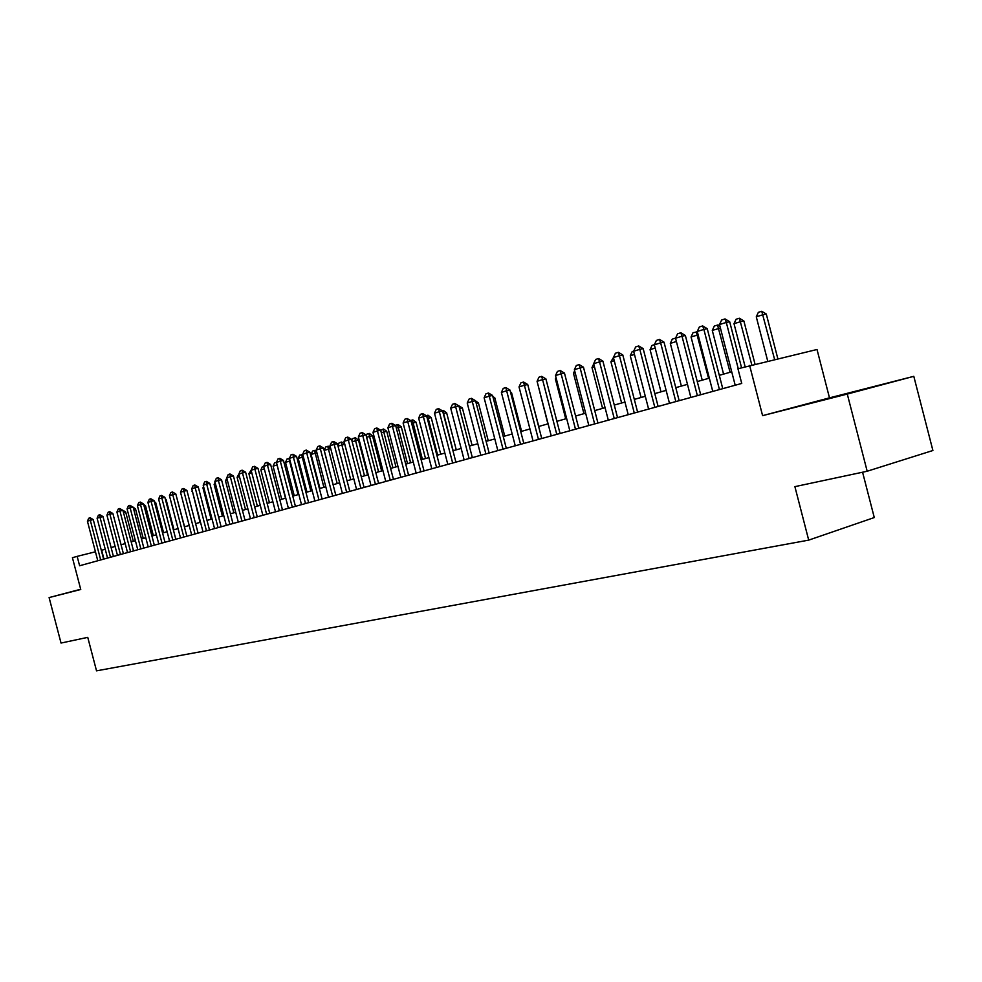 <?xml version="1.0" encoding="UTF-8"?>
<svg xmlns="http://www.w3.org/2000/svg" width="982" height="982" viewBox="0 0 982 982"><rect width="100%" height="100%" fill="white"/><g stroke="black" fill="none" stroke-linecap="round" stroke-linejoin="round"><path stroke-width="1.47" d="M859.692 390.382L830.244 398.054L859.692 390.382M80.708 589.31L78.977 589.777L80.708 589.347M829.483 397.857L762.597 415.656L847.282 394.064L867.18 471.237L932.9 450.505L913.8 376.327L829.483 397.857L817.012 349.494L737.948 368.753L741.741 383.434L79.616 565.755L77.148 556.364L72.422 557.702L80.757 589.495L49.1 597.572L80.684 589.261M862.577 472.219L874.275 517.551L808.702 540.125L96.531 670.841L87.754 637.355L61.031 643.05L49.1 597.572M847.282 394.064L913.8 376.327M762.597 415.656L749.622 365.439M867.18 471.237L794.892 486.642L808.702 540.125M105.221 549.245L101.318 550.337M95.438 551.798L77.148 556.364M731.725 371.81L719.303 375.333M709.323 378.156L697.281 381.568M687.474 384.343L675.788 387.657M666.127 390.382L654.798 393.598M645.297 396.286L634.311 399.404M624.945 402.055L614.29 405.075M605.072 407.677L594.724 410.611M585.653 413.177L575.599 416.024M566.663 418.553L556.904 421.327M548.091 423.819L538.627 426.495M529.936 428.962L520.742 431.564M512.187 433.983L503.238 436.524M494.805 438.905L486.115 441.372M477.804 443.729L469.359 446.11M461.159 448.443L452.947 450.763M444.858 453.058L436.88 455.317M428.901 457.575L421.143 459.772M413.262 462.006L405.713 464.142M397.943 466.34L390.603 468.414M382.943 470.587L375.799 472.612M368.225 474.76L361.278 476.724M353.802 478.848L347.039 480.763M339.662 482.849L333.082 484.715M325.791 486.777L319.383 488.594M312.19 490.632L305.954 492.399M298.835 494.412L292.771 496.131M285.737 498.12L279.833 499.789M272.886 501.753L267.141 503.385M260.267 505.325L254.669 506.921M247.881 508.836L242.431 510.382M235.717 512.285L230.402 513.795M223.773 515.673L218.593 517.133M212.038 518.987L206.993 520.423M200.512 522.252L195.602 523.652M189.195 525.468L184.395 526.818M178.061 528.611L173.384 529.936M167.124 531.716L162.57 533.005M156.359 534.76L151.928 536.012M145.79 537.755L141.469 538.983M135.393 540.701L131.183 541.892M125.168 543.598L121.068 544.752M115.115 546.446L111.113 547.575M103.957 559.053L101.662 550.251M97.783 560.747L87.423 521.197L88.736 518.238L90.172 517.784L90.307 520.3L93.265 519.601L103.626 559.139M87.423 521.197L90.307 520.3L100.692 559.949M90.172 517.784L93.265 519.601M122.627 510.149L125.659 511.953L123.474 512.469M133.331 541.278L125.659 511.953M107.541 558.058L97.083 518.189L98.409 515.206L99.882 514.752L100.017 517.281L102.987 516.569L113.433 556.438M97.083 518.189L100.017 517.281L110.487 557.248M99.882 514.752L102.987 516.569M117.447 555.333L106.915 515.133L108.253 512.125L109.739 511.659L109.898 514.2L112.881 513.5L123.401 553.701M106.915 515.133L109.898 514.2L120.455 554.511M109.739 511.659L112.881 513.5M127.525 552.559L116.907 512.027L118.257 508.995L119.767 508.516L119.939 511.082L122.934 510.37L133.54 550.902M116.907 512.027L119.939 511.082L130.581 551.724M119.767 508.516L122.934 510.37M137.762 549.736L127.059 508.86L128.421 505.804L129.968 505.325L130.14 507.903L133.147 507.203L143.851 548.066M127.059 508.86L130.14 507.903L140.868 548.889M129.968 505.325L133.147 507.203M132.877 506.994L135.516 508.909L133.712 509.327M143.249 538.467L135.516 508.909M153.339 535.62L145.532 505.804L144.109 506.147M143.654 504.417L145.532 505.804M163.577 532.71L155.721 502.661L154.69 502.907M154.37 501.655L155.721 502.661M173.998 529.764L166.068 499.47L165.455 499.605M165.258 498.868L166.068 499.47M148.184 546.876L137.394 505.644L138.769 502.563L140.328 502.072L140.524 504.674L143.544 503.962L154.321 545.182M137.394 505.644L140.524 504.674L151.338 546.004M140.328 502.072L143.544 503.962M184.591 526.769L176.404 496.254M158.777 543.954L147.889 502.379L149.276 499.273L150.872 498.77L151.081 501.385L154.113 500.685L164.988 542.248M147.889 502.379L151.081 501.385L161.981 543.071M150.872 498.77L154.113 500.685M169.542 540.984L158.581 499.052L159.98 495.922L161.6 495.419L161.821 498.046L164.866 497.334L175.827 539.265M158.581 499.052L161.821 498.046L172.82 540.088M161.6 495.419L164.866 497.334M192.374 491.11L200.07 522.375M191.932 491.245L192.239 490.583M180.504 537.976L169.444 495.677L170.856 492.51L172.501 491.994L172.746 494.646L175.803 493.934L186.862 536.221M169.444 495.677L172.746 494.646L183.83 537.056M172.501 491.994L175.803 493.934M203.826 487.575L202.943 487.845L211.142 519.245M202.943 487.845L203.544 486.483M191.662 534.895L180.504 492.24L181.928 489.048L183.609 488.52L183.855 491.196L186.924 490.472L198.082 533.128M180.504 492.24L183.855 491.196L195.037 533.975M183.609 488.52L186.924 490.472M215.5 483.966L214.125 484.396L222.398 516.053M214.125 484.396L215.058 482.309M203.004 531.778L191.748 488.741L193.196 485.513L194.902 484.985L195.173 487.673L198.254 486.962L209.497 529.985M191.748 488.741L195.173 487.673L206.453 530.832M194.902 484.985L198.254 486.962M227.37 480.296L225.504 480.873L233.851 512.813M225.504 480.873L226.781 478.05M214.555 528.598L203.2 485.169L204.661 481.929L206.392 481.376L206.674 484.089L209.78 483.377L221.122 526.794M203.2 485.169L206.674 484.089L218.053 527.629M206.392 481.376L209.78 483.377M239.461 476.565L237.092 477.289L245.512 509.511M237.092 477.289L238.859 473.987M226.314 525.358L214.862 481.548L216.335 478.271L218.102 477.718L218.397 480.443L221.502 479.732L232.955 523.529M214.862 481.548L218.397 480.443L229.874 524.376M218.102 477.718L221.502 479.732M251.773 472.759L248.876 473.655L257.37 506.16M248.876 473.655L251.171 470.157M238.282 522.068L226.732 477.853L228.217 474.539L230.009 473.987L230.328 476.736L233.446 476.012L244.997 520.215M226.732 477.853L230.328 476.736L241.916 521.061M230.009 473.987L233.446 476.012M264.305 468.88L260.881 469.936L269.436 502.735M260.881 469.936L262.341 466.683L263.704 466.254M250.459 518.705L238.81 474.097L240.308 470.759L242.149 470.182L242.48 472.956L245.61 472.232L257.259 516.839M238.81 474.097L242.48 472.956L254.166 517.686M242.149 470.182L245.61 472.232M277.084 464.952L273.082 466.168L281.724 499.261M273.082 466.168L274.567 462.878L276.47 462.289M285.455 498.205L276.445 462.497M288.389 508.271L276.421 462.301M262.869 515.292L251.122 470.268L252.632 466.892L254.498 466.315L254.854 469.101L257.996 468.377L269.743 513.402M251.122 470.268L254.854 469.101L266.638 514.249M254.498 466.315L257.996 468.377M290.12 460.963L285.517 462.326L294.232 495.714M285.517 462.326L287.014 458.999L289.445 458.324L301.511 504.65M298.025 494.633L288.904 458.41M275.512 511.806L263.655 466.364L265.189 462.964L267.092 462.362L267.46 465.186L270.615 464.461L282.472 509.891M263.655 466.364L267.46 465.186L279.354 510.75M267.092 462.362L270.615 464.461M303.389 456.912L298.184 458.41L306.973 492.105M298.184 458.41L299.694 455.059L302.861 454.887M310.84 491.012L301.621 454.457M292.305 507.191L280.3 461.184L276.421 462.399L277.967 458.962L279.907 458.349L280.3 461.184L283.467 460.46L295.435 506.331M279.907 458.349L283.467 460.46M316.928 452.763L311.073 454.421L319.948 488.435M311.073 454.421L312.607 451.045L315.075 450.308L316.572 451.413M323.876 487.317L314.559 450.431M305.5 503.557L293.385 457.121L289.432 458.349L290.991 454.875L292.967 454.261L293.385 457.121L296.564 456.385L308.643 502.686M292.967 454.261L296.564 456.385M330.725 448.553L324.207 450.37L333.156 484.691M324.207 450.37L325.754 446.945L328.258 446.209L330.553 447.89M337.17 483.549L327.755 446.331M314.878 500.967L302.689 454.224L304.273 450.713L306.286 450.087L306.715 452.972L309.907 452.236L322.096 498.979M302.689 454.224L306.715 452.972L318.941 499.85M306.286 450.087L309.907 452.236M337.882 445.595L339.158 442.772L341.699 442.023L344.743 444.269L338.004 446.098M353.765 478.86L344.743 444.269M350.709 479.719L341.184 442.146M328.516 497.211L316.204 450.014L317.812 446.479L319.862 445.84L320.316 448.737L323.52 448.013L335.819 495.21M316.204 450.014L320.316 448.737L332.653 496.082M319.862 445.84L323.52 448.013M351.863 440.599L352.808 438.524L355.398 437.763L358.467 440.022L352.157 441.728M367.563 474.944L358.467 440.022M364.506 475.816L354.87 437.886M342.411 493.394L329.989 445.73L331.597 442.158L333.696 441.507L334.175 444.429L337.391 443.692L349.801 491.356M329.989 445.73L334.175 444.429L346.634 492.228M333.696 441.507L337.391 443.692M366.126 435.505L366.716 434.204L369.355 433.43L372.46 435.701L366.593 437.26M381.642 470.955L372.46 435.701M378.573 471.826L368.827 433.541M356.576 489.49L344.031 441.36L345.664 437.751L347.8 437.088L348.303 440.034L351.531 439.298L364.064 487.428M344.031 441.36L348.303 440.034L360.885 488.3M347.8 437.088L351.531 439.298M380.685 430.288L383.581 428.999L386.712 431.294L381.311 432.718M395.979 466.892L386.712 431.294M392.91 467.763L383.054 429.122M371.024 485.513L358.369 436.904L360.013 433.258L362.198 432.571L362.714 435.542L365.955 434.817L378.61 483.426M358.369 436.904L362.714 435.542L375.419 484.298M362.198 432.571L365.955 434.817M395.341 425.329L398.078 424.482L401.257 426.802L396.335 428.066M410.611 462.755L401.257 426.802M407.518 463.627L397.563 424.605M385.766 481.45L372.976 432.35L374.658 428.668L376.867 427.98L377.419 430.975L380.672 430.239L393.451 479.339M372.976 432.35L377.419 430.975L390.247 480.223M376.867 427.98L380.672 430.239M410.636 420.542L412.87 419.879L416.073 422.223L411.654 423.328M425.525 458.533L416.073 422.223M422.432 459.404L412.354 420.001M400.803 477.313L387.89 427.71L389.584 423.991L391.855 423.291L392.432 426.311L395.685 425.574L408.586 475.165M387.89 427.71L392.432 426.311L405.37 476.049M391.855 423.291L395.685 425.574M416.147 473.091L403.111 422.984L404.817 419.228L407.137 418.504L407.739 421.548L411.004 420.812L424.04 470.918M403.111 422.984L407.739 421.548L420.812 471.802M407.137 418.504L411.004 420.812M431.81 468.77L418.639 418.148L420.37 414.355L422.739 413.606L423.365 416.675L426.642 415.951L439.813 466.573M418.639 418.148L423.365 416.675L436.573 467.457M422.739 413.606L426.642 415.951M426.262 415.668L427.956 415.19L431.196 417.559L427.305 418.492M440.734 454.224L431.196 417.559M437.628 455.096L427.44 415.312M442.231 410.709L443.348 410.402L446.626 412.796L443.275 413.557M456.249 449.83L446.626 412.796M453.144 450.713L442.821 410.513M458.533 405.627L462.362 407.923L459.601 408.549M472.084 445.337L462.362 407.923M447.804 464.376L434.498 413.213L436.253 409.371L438.659 408.622L439.322 411.716L442.612 410.979L455.906 462.141M434.498 413.213L439.322 411.716L452.665 463.038M438.659 408.622L442.612 410.979M488.25 440.771L478.43 402.964L476.27 403.442M475.607 400.914L478.43 402.964M464.13 459.871L450.689 408.181L452.469 404.302L454.924 403.528L455.611 406.646L458.913 405.91L472.342 457.612M450.689 408.181L455.611 406.646L469.101 458.508M454.924 403.528L458.913 405.91M504.748 436.094L494.83 397.894L493.295 398.238M492.841 396.446L494.83 397.894M480.812 455.28L467.223 403.037L469.028 399.109L471.532 398.324L472.256 401.466L475.558 400.73L489.134 452.984M467.223 403.037L472.256 401.466L485.881 453.88M471.532 398.324L475.558 400.73M521.589 431.319L511.561 392.726L510.701 392.923M510.444 391.904L511.561 392.726M497.837 450.591L484.126 397.784L485.943 393.807L488.508 393.009L489.269 396.176L492.571 395.439L506.295 448.271M484.126 397.784L489.269 396.176L503.03 449.167M488.508 393.009L492.571 395.439M538.787 426.458L528.5 387.485M515.255 445.803L501.385 392.407L503.226 388.393L505.853 387.571L506.638 390.775L509.953 390.038L523.823 443.434M501.385 392.407L506.638 390.775L520.546 444.343M505.853 387.571L509.953 390.038M537.854 384.33L547.895 423.868M533.042 440.906L519.024 386.92L520.89 382.857L523.578 382.023L524.4 385.251L527.727 384.514L541.733 438.5M519.024 386.92L524.4 385.251L538.455 439.408M523.578 382.023L527.727 384.514M556.303 378.622L555.37 378.905L565.718 418.823M555.37 378.905L556.008 377.518M551.233 435.898L537.068 381.311L538.946 377.211L541.696 376.352L542.555 379.604L545.894 378.868L560.047 433.467M537.068 381.311L542.555 379.604L556.769 434.363M541.696 376.352L545.894 378.868M575.17 372.792L573.476 373.307L583.946 413.668M573.476 373.307L574.654 370.766M569.83 430.767L555.505 375.566L557.42 371.417L560.231 370.545L561.127 373.823L564.466 373.099L578.779 428.299M555.505 375.566L561.127 373.823L575.489 429.208M560.231 370.545L564.466 373.099M594.478 366.814L591.999 367.587L602.567 408.389M591.999 367.587L593.717 363.856M588.844 425.537L574.372 369.698L576.311 365.5L579.184 364.604L580.117 367.919L583.468 367.182L597.94 423.033M574.372 369.698L580.117 367.919L594.638 423.942M579.184 364.604L583.468 367.182M614.241 360.713L610.914 361.744L621.606 403.001M610.914 361.744L613.492 357.411M608.312 420.173L593.668 363.696L595.632 359.449L598.566 358.528L599.548 361.867L602.899 361.143L617.543 417.632M593.668 363.696L599.548 361.867L614.241 418.541M598.566 358.528L602.899 361.143M634.47 354.465L630.272 355.754L641.074 397.477M630.272 355.754L632.199 351.593L633.709 351.114M628.222 414.686L613.419 357.546L615.407 353.25L618.414 352.317L619.433 355.68L622.797 354.956L637.6 412.109M613.419 357.546L619.433 355.68L634.286 413.017M618.414 352.317L622.797 354.956M655.178 348.058L650.072 349.641L660.996 391.843M650.072 349.641L652.023 345.418L654.405 344.682M648.611 409.077L633.636 351.261L635.649 346.916L638.73 345.946L639.798 349.347L643.161 348.622L658.124 406.462M633.636 351.261L639.798 349.347L654.822 407.37M638.73 345.946L643.161 348.622M676.389 341.503L670.325 343.381L681.373 386.073M670.325 343.381L672.302 339.109L675.591 338.103M675.972 339.895L675.395 338.152M669.478 403.332L654.343 344.817L656.381 340.423L659.536 339.428L660.641 342.865L664.016 342.141L679.151 400.668M654.343 344.817L660.641 342.865L675.837 401.577M659.536 339.428L664.016 342.141M698.128 334.85L691.058 336.973L702.228 380.169M691.058 336.973L693.059 332.653L697.404 332.014M708.574 378.365L696.226 331.671M690.862 397.44L675.542 338.225L677.605 333.77L680.833 332.763L681.999 336.212L685.362 335.5L700.682 394.739M675.542 338.225L681.999 336.212L697.367 395.648M680.833 332.763L685.362 335.5M720.42 328.049L712.281 330.406L723.574 374.117M712.281 330.406L714.319 326.036L718.087 324.919L719.966 326.27M730.08 372.276L717.547 325.03M712.76 391.413L697.257 331.474L699.356 326.957L702.67 325.926L703.873 329.412L707.249 328.7L722.752 388.663M697.257 331.474L703.873 329.412L719.438 389.572M702.67 325.926L707.249 328.7M755.023 364.162L743.865 320.954L740.637 321.642L734.008 323.692L745.129 366.716M734.008 323.692L736.07 319.26L739.385 318.242L743.865 320.954M751.807 364.923L739.385 318.242M735.199 385.239L719.511 324.551L721.647 319.972L725.035 318.917L726.299 322.44L729.675 321.728L741.557 367.734M719.511 324.551L726.299 322.44L738.243 368.667M725.035 318.917L729.675 321.728M777.842 358.761L766.291 314.031L763.051 314.706L756.275 316.805L767.728 361.155M756.275 316.805L758.362 312.325L761.75 311.269L766.291 314.031M774.626 359.522L761.75 311.269"/></g></svg>
